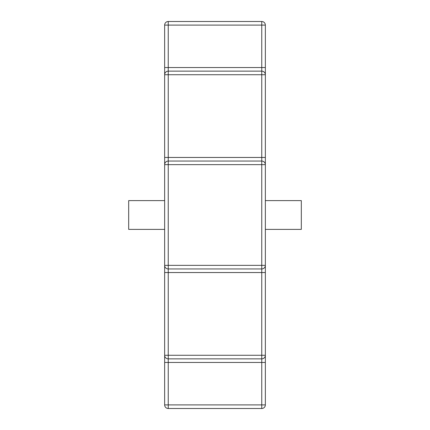 <?xml version="1.0" encoding="UTF-8"?>
<svg xmlns="http://www.w3.org/2000/svg" width="430" height="430" viewBox="0 0 430 430"><rect width="100%" height="100%" fill="white"/><g stroke="black" fill="none" stroke-linecap="round" stroke-linejoin="round"><path stroke-width="0.64" d="M265.353 200.611L301.317 200.611L301.317 229.389L265.353 229.389M164.647 229.389L128.683 229.389L128.683 200.611L164.647 200.611M164.647 265.353L164.647 272.545L168.243 272.545L168.243 355.271L261.757 355.271L261.757 272.545L168.243 272.545L168.243 265.353L164.647 265.353L164.647 157.455L164.647 164.647L168.243 164.647L168.243 157.455L164.647 157.455L164.647 74.729A3.596 3.596 0 0 1 168.243 71.133L261.757 71.133A3.596 3.596 0 0 1 265.353 74.729L265.353 164.647L265.353 157.455L261.757 157.455L261.757 74.729L168.243 74.729L168.243 157.455L261.757 157.455L261.757 164.647L168.243 164.647L168.243 265.353L261.757 265.353L261.757 164.647L265.353 164.647L265.353 265.353A3.596 3.596 0 0 1 261.757 268.949L168.243 268.949A3.596 3.596 0 0 1 164.647 265.353L164.647 404.904A3.596 3.596 0 0 0 168.243 408.5L168.243 404.904L261.757 404.904L261.757 362.463L168.243 362.463L168.243 404.904L164.647 404.904M265.353 265.353L265.353 272.545L265.353 265.353L261.757 265.353L261.757 272.545L265.353 272.545L265.353 355.271A3.596 3.596 0 0 1 261.757 358.867L168.243 358.867A3.596 3.596 0 0 1 164.647 355.271L164.647 362.463L168.243 362.463L168.243 355.271L164.647 355.271M265.353 355.271L265.353 362.463L265.353 355.271L261.757 355.271L261.757 362.463L265.353 362.463L265.353 404.904A3.596 3.596 0 0 1 261.757 408.5L168.243 408.5M265.353 74.729L261.757 74.729L261.757 67.537L265.353 67.537L265.353 74.729L265.353 25.096A3.596 3.596 0 0 0 261.757 21.5L261.757 25.096L168.243 25.096L168.243 67.537L261.757 67.537L261.757 25.096L265.353 25.096M164.647 74.729L168.243 74.729L168.243 67.537L164.647 67.537L164.647 74.729L164.647 25.096A3.596 3.596 0 0 1 168.243 21.5L261.757 21.5M168.243 161.051A3.596 3.596 0 0 0 164.647 164.647A3.596 3.596 0 0 1 168.243 161.051L261.757 161.051A3.596 3.596 0 0 1 265.353 164.647A3.596 3.596 0 0 0 261.757 161.051M164.647 25.096L168.243 25.096L168.243 21.5M265.353 404.904L261.757 404.904L261.757 408.5"/></g></svg>
